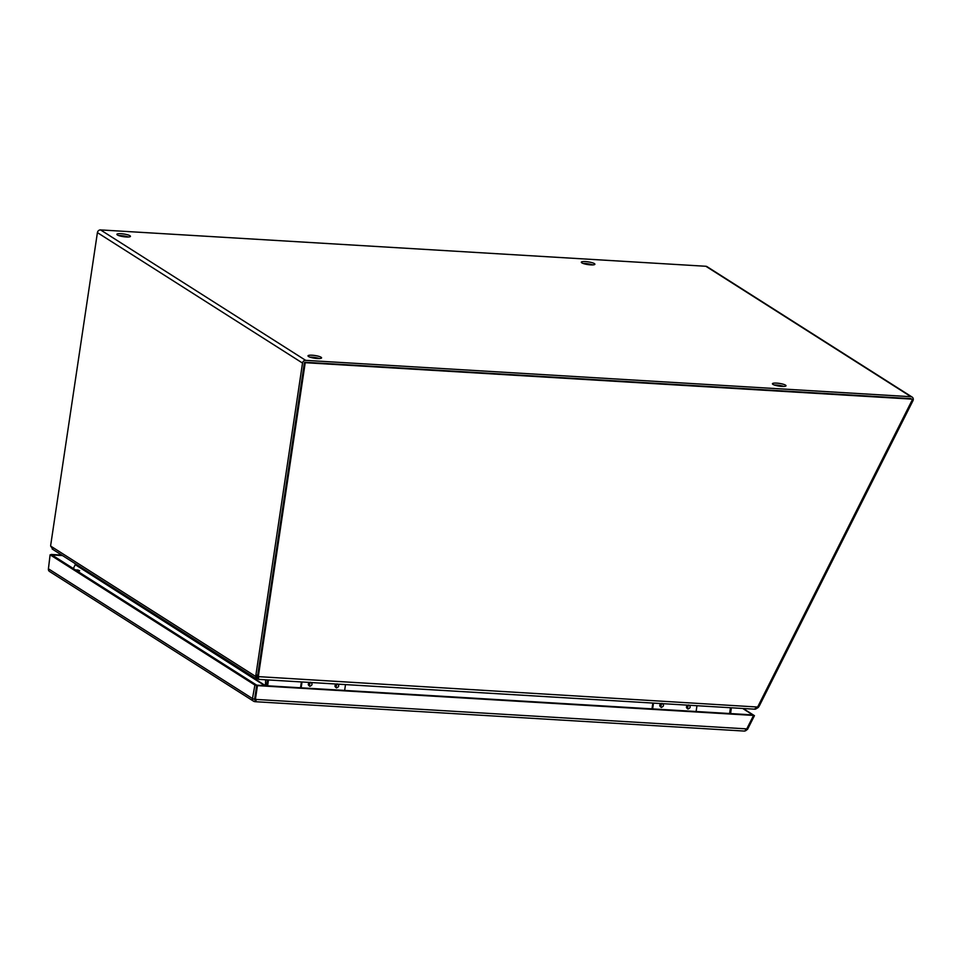 <?xml version="1.0" encoding="UTF-8"?>
<svg xmlns="http://www.w3.org/2000/svg" width="961" height="961" viewBox="0 0 961 961"><rect width="100%" height="100%" fill="white"/><g stroke="black" fill="none" stroke-linecap="round" stroke-linejoin="round"><path stroke-width="1.44" d="M309.658 684.616L309.838 683.451L309.658 684.616M309.85 686.334C307.58 684.821 307.784 683.475 310.463 682.262C312.733 683.764 312.529 685.121 309.85 686.334M336.338 686.226L336.506 685.049L336.338 686.226M336.53 687.932C334.26 686.43 334.464 685.073 337.143 683.872C339.413 685.373 339.209 686.719 336.53 687.932M302.018 681.998L301.153 687.824M344.639 690.442L345.504 684.616M301.382 681.962L300.541 687.656A2.354 0.949 93.4 0 0 300.517 687.788M255.446 699.38L254.749 701.602A2.967 2.655 -57.5 0 1 252.479 698.563L254.893 685.049L50.104 554.821L48.422 568.804A2.967 2.655 122.5 0 0 49.54 571.471L253.596 701.23M254.269 698.887A0.985 0.889 122.5 0 0 255.037 699.68L254.377 699.26M743.153 708.497L754.433 715.669L752.835 714.912L256.707 685.157L254.653 698.911L256.707 685.157L51.173 554.449L61.756 555.086M252.839 698.803L255.398 699.38L257.452 685.637L753.556 715.428L742.709 708.473M62.501 555.566L50.104 554.821M257.452 685.637L254.893 685.049M753.556 715.428L746.769 728.894L256.299 699.44A2.967 1.189 93.4 0 1 255.001 701.686A2.967 1.189 93.4 0 1 254.749 701.602M754.433 715.669L747.466 729.495L746.108 728.846M747.069 729.303A2.967 2.655 -57.5 0 1 744.895 730.961M744.27 730.997A2.967 1.189 -86.6 0 0 744.523 731.081A2.967 1.189 -86.6 0 0 745.808 728.834M255.398 699.38L256.299 699.44M776.632 383.115A6.859 1.357 8.5 0 0 772.428 383.751A6.859 1.357 8.5 0 0 781.798 386.406A6.859 1.357 8.5 0 0 786.002 385.769A6.859 1.357 8.5 0 0 776.632 383.115M783.84 386.43A6.859 1.357 8.5 0 0 776.344 385.037A6.859 1.357 8.5 0 0 774.302 385.001M312.205 355.222A6.859 1.357 8.5 0 0 308 355.858A6.859 1.357 8.5 0 0 317.37 358.513A6.859 1.357 8.5 0 0 321.563 357.888A6.859 1.357 8.5 0 0 312.205 355.222M319.412 358.537A6.859 1.357 8.5 0 0 311.917 357.144A6.859 1.357 8.5 0 0 309.874 357.12M129.951 235.721A6.859 1.357 8.5 0 0 122.455 233.811A6.859 1.357 8.5 0 0 116.894 234.328A6.859 1.357 8.5 0 0 117.398 234.964A6.859 1.357 8.5 0 0 124.894 236.862A6.859 1.357 8.5 0 0 130.456 236.358A6.859 1.357 8.5 0 0 129.951 235.721M128.293 237.007A6.859 1.357 8.5 0 0 118.768 235.589M585.525 261.584A6.859 1.357 8.5 0 0 581.321 262.221A6.859 1.357 8.5 0 0 590.691 264.876A6.859 1.357 8.5 0 0 594.895 264.239A6.859 1.357 8.5 0 0 585.525 261.584M592.733 264.9A6.859 1.357 8.5 0 0 585.237 263.506A6.859 1.357 8.5 0 0 583.195 263.47M910.98 396.713L305.67 360.351L100.557 229.919L705.867 266.269L910.98 396.713A2.967 2.655 -57.5 0 1 912.95 400.713L759.526 705.494L758.625 705.062M100.557 229.919A2.967 2.655 122.5 0 0 97.409 232.622L50.789 544.587A5.153 2.066 93.4 0 0 50.657 546.076L255.614 676.412A5.153 2.066 -86.6 0 0 255.902 675.03L302.523 363.066A2.967 2.655 -57.5 0 1 305.67 360.351M912.133 397.073L707.02 266.641A2.967 2.655 122.5 0 0 705.867 266.269M304.337 363.174L257.716 675.139L255.902 675.03M305.382 362.273L910.692 398.623M258.437 678.634L256.911 679.055L255.614 676.412L257.416 676.52A5.153 2.066 -86.6 0 0 257.716 675.139M757.58 707.2L758.205 707.5A5.153 2.282 -64.7 0 0 759.526 705.494M52.134 548.971L256.383 678.85L257.56 677.145L257.272 679.055M257.512 677.193L257.416 676.52L257.512 677.193M52.975 549.368L50.657 546.076M758.205 707.5L756.007 708.882M257.968 676.988L257.344 677.012M266.545 686.046L267.47 679.932M265.656 679.823L265.404 685.686M75.39 563.759L75.222 564.672L264.888 685.277L266.69 685.385M730.6 713.615L731.345 707.789M264.912 684.833L266.714 684.941M264.804 685.649L75.222 564.672M730.6 712.798L729.687 712.75M75.15 564.876L73.336 568.552M730.564 713.242L729.627 713.194M730.576 713.47L729.976 713.579M661.12 705.722L661.3 704.557L661.12 705.722M661.324 707.44C659.042 705.927 659.246 704.581 661.925 703.368C664.195 704.869 663.991 706.227 661.324 707.44M687.8 707.332L687.968 706.155L687.8 707.332M687.992 709.038C685.722 707.536 685.926 706.179 688.605 704.978C690.875 706.479 690.671 707.837 687.992 709.038M653.492 703.104L652.615 708.942M696.1 711.548L696.965 705.722M652.843 703.068L652.002 708.762A2.354 0.949 93.4 0 0 651.978 708.894M911.328 398.995A0.853 0.769 122.5 0 0 910.752 398.623L305.262 362.261A0.853 0.769 122.5 0 0 304.361 363.042L257.752 674.862A5.153 4.613 122.5 0 0 257.788 676.592L258.545 677.409M755.37 709.194L754.421 709.098L757.64 707.032L912.073 400.256A0.853 0.769 122.5 0 0 911.496 399.103L306.006 362.741A0.853 0.769 122.5 0 0 305.093 363.522L258.497 675.331A5.153 4.613 122.5 0 0 258.533 677.061L258.545 679.367L754.998 709.206M257.788 676.592L757.64 707.044M257.932 676.916L258.545 679.367M267.675 679.944L267.302 685.794M266.653 686.106L266.762 685.445M266.918 685.037L267.651 685.517L268.479 679.992M730.432 707.728L729.627 713.567M252.479 698.563L48.422 568.804M97.409 232.622L302.523 363.066M304.361 363.042L305.093 363.522M258.497 675.331L257.752 674.862M306.006 362.741L305.262 362.261M910.752 398.623L911.496 399.103M79.655 570.81A6.859 6.138 122.5 0 0 75.643 570.017M309.214 684.244L309.718 683.451M335.882 685.854L336.386 685.061M255.001 701.686L744.523 731.081M660.675 705.362L661.18 704.557M687.343 706.96L687.848 706.167M911.833 399.211L911.088 398.731"/></g></svg>
